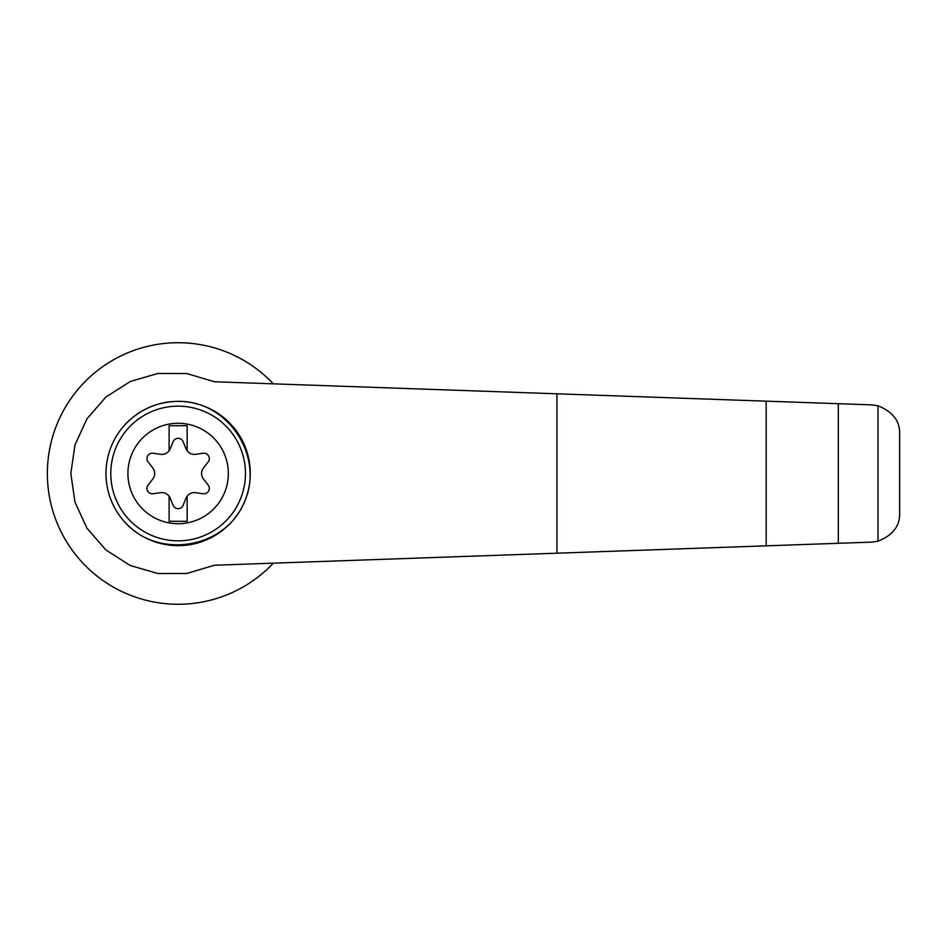 <?xml version="1.0" encoding="UTF-8"?>
<svg xmlns="http://www.w3.org/2000/svg" width="947" height="947" viewBox="0 0 947 947"><rect width="100%" height="100%" fill="white"/><g stroke="black" fill="none" stroke-linecap="round" stroke-linejoin="round"><path stroke-width="1.42" d="M214.448 381.759L186.784 373.544L157.924 373.461L130.213 381.511L105.898 397.042L86.97 418.787L74.955 444.983L70.836 473.5L74.955 502.017L86.97 528.213L105.898 549.958L130.213 565.489L157.924 573.539L186.784 573.456L214.448 565.241L766.17 545.839L766.17 401.161L214.448 381.759M273.316 383.831A130.781 130.781 0 0 0 86.579 380.114A130.781 130.781 0 0 0 86.579 566.886A130.781 130.781 0 0 0 273.316 563.169M766.17 545.839L871.808 542.122L877.999 541.222L877.999 405.778L871.808 404.878L766.17 401.161M877.999 541.222C892.784 535.233 900.005 525.916 899.65 513.274L899.65 433.726C900.005 421.084 892.784 411.767 877.999 405.778M838.32 543.294L838.32 403.706M124.673 425.037C139.162 409.649 156.989 401.753 178.131 401.35C228.274 400.51 265.172 457.235 244.089 502.739C224.546 548.917 157.723 559.677 124.673 521.963M178.131 401.35A72.15 72.15 0 0 1 240.609 509.581A72.15 72.15 0 0 1 115.641 509.581A72.15 72.15 0 0 1 178.131 401.35A72.15 72.15 0 0 1 240.609 509.581A72.15 72.15 0 0 1 115.641 509.581A72.15 72.15 0 0 1 178.131 401.35M178.131 423.285A50.215 50.215 0 0 1 221.61 498.607A50.215 50.215 0 0 1 134.64 498.607A50.215 50.215 0 0 1 178.131 423.285M169.111 496.204A9.02 9.02 0 0 0 160.647 492.689L153.094 493.742A5.41 5.41 0 0 1 148.087 485.053L152.775 479.052A9.02 9.02 0 0 0 152.775 467.948L148.087 461.947A5.41 5.41 0 0 1 153.094 453.258L160.647 454.311A9.02 9.02 0 0 0 169.111 450.796L169.111 425.7L187.151 425.7L187.151 450.796A9.02 9.02 0 0 0 195.615 454.311L203.155 453.258A5.41 5.41 0 0 1 208.174 461.947L203.487 467.948A9.02 9.02 0 0 0 203.487 479.052L208.174 485.053A5.41 5.41 0 0 1 203.155 493.742L195.615 492.689A9.02 9.02 0 0 0 186.003 498.229L183.138 505.296A5.41 5.41 0 0 1 173.112 505.296L170.247 498.229A9.02 9.02 0 0 0 169.111 496.204L169.111 521.3L187.151 521.3L187.151 496.204M169.111 450.796A9.02 9.02 0 0 0 170.247 448.771L173.112 441.704A5.41 5.41 0 0 1 183.138 441.704L186.003 448.771A9.02 9.02 0 0 0 187.151 450.796M556.931 553.19L556.931 393.81M178.131 406.156A67.344 67.344 0 0 1 236.442 507.166A67.344 67.344 0 0 1 119.807 507.166A67.344 67.344 0 0 1 178.131 406.156"/></g></svg>
